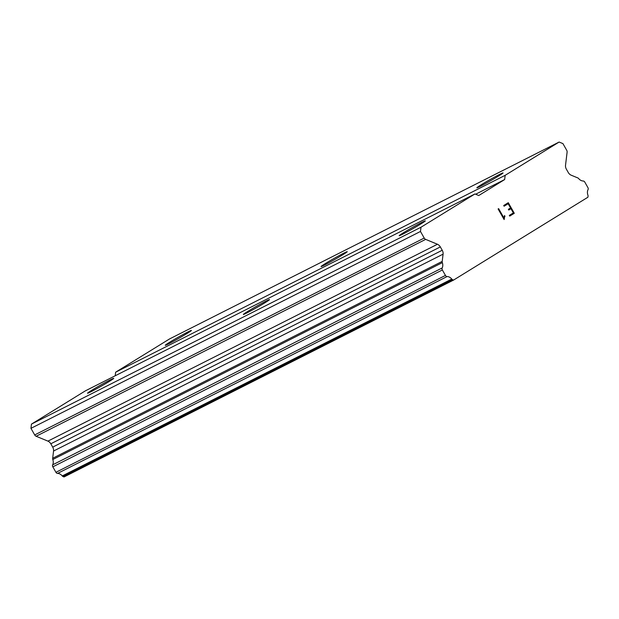 <?xml version="1.0" encoding="UTF-8"?>
<svg xmlns="http://www.w3.org/2000/svg" width="619" height="619" viewBox="0 0 619 619"><rect width="100%" height="100%" fill="white"/><g stroke="black" fill="none" stroke-linecap="round" stroke-linejoin="round"><path stroke-width="0.93" d="M480.243 186.358A15.042 0.627 150.4 0 1 476.878 187.797A15.042 0.627 150.4 0 1 485.11 182.435A15.042 0.627 150.4 0 1 499.665 174.38A15.042 0.627 150.4 0 1 503.03 172.933A15.042 0.627 150.4 0 1 494.79 178.295A15.042 0.627 150.4 0 1 480.243 186.358M324.426 265.11A15.042 0.627 150.4 0 1 321.06 266.549A15.042 0.627 150.4 0 1 329.3 261.187A15.042 0.627 150.4 0 1 343.855 253.125A15.042 0.627 150.4 0 1 347.22 251.685A15.042 0.627 150.4 0 1 338.98 257.047A15.042 0.627 150.4 0 1 324.426 265.11M168.616 343.855A15.042 0.627 150.4 0 1 165.25 345.294A15.042 0.627 150.4 0 1 173.49 339.939A15.042 0.627 150.4 0 1 188.044 331.877A15.042 0.627 150.4 0 1 191.41 330.438A15.042 0.627 150.4 0 1 183.17 335.8A15.042 0.627 150.4 0 1 168.616 343.855M402.543 234.276A15.042 0.627 150.4 0 1 399.178 235.715A15.042 0.627 150.4 0 1 407.41 230.353A15.042 0.627 150.4 0 1 421.965 222.298A15.042 0.627 150.4 0 1 425.33 220.859A15.042 0.627 150.4 0 1 417.09 226.214A15.042 0.627 150.4 0 1 402.543 234.276M246.726 313.028A15.042 0.627 150.4 0 1 243.36 314.467A15.042 0.627 150.4 0 1 251.6 309.105A15.042 0.627 150.4 0 1 266.155 301.043A15.042 0.627 150.4 0 1 269.52 299.604A15.042 0.627 150.4 0 1 261.28 304.966A15.042 0.627 150.4 0 1 246.726 313.028M90.916 391.773A15.042 0.627 150.4 0 1 87.55 393.212A15.042 0.627 150.4 0 1 95.79 387.858A15.042 0.627 150.4 0 1 110.344 379.795A15.042 0.627 150.4 0 1 113.71 378.356A15.042 0.627 150.4 0 1 105.47 383.718A15.042 0.627 150.4 0 1 90.916 391.773M559.119 142.045L562.934 143.616L566.671 150.208A2.677 2.027 -116.8 0 1 567.105 152.158L565.526 165.273A5.347 4.054 63.2 0 0 566.377 169.18L568.273 172.515A5.347 4.054 63.2 0 0 571.151 175.177L577.651 177.862A2.004 1.517 -116.8 0 1 578.649 178.574A6.685 5.06 63.2 0 0 583.175 181.003A2.004 1.517 -116.8 0 1 584.808 182.125L587.903 187.58A2.004 1.517 -116.8 0 1 588.05 189.623A6.685 5.06 63.2 0 0 587.911 195.101A2.004 1.517 -116.8 0 1 588.05 196.161L587.918 197.221L453.557 280.082L452.605 279.687A2.004 1.517 -116.8 0 1 451.777 279.053A6.685 5.06 63.2 0 0 447.104 276.546A2.004 1.517 -116.8 0 1 445.456 275.432L442.353 269.977A2.004 1.517 -116.8 0 1 442.198 267.95A6.685 5.06 63.2 0 0 442.33 262.642A2.004 1.517 -116.8 0 1 442.214 261.396L443.08 254.161A5.347 4.054 63.2 0 0 442.229 250.254L440.333 246.919A5.347 4.054 63.2 0 0 437.455 244.257L425.663 239.383A2.677 2.027 -116.8 0 1 424.224 238.052L420.479 231.467L420.99 227.235L474.951 193.956L478.758 195.527L504.655 179.556L505.166 175.324L559.119 142.045L169.591 338.918L115.637 372.197L115.204 375.779M474.951 193.956L85.414 390.829L31.461 424.108L30.95 428.34L34.695 434.933A2.677 2.027 63.2 0 0 36.134 436.263L47.926 441.13A5.347 4.054 63.2 0 1 50.804 443.792L52.7 447.127A5.347 4.054 63.2 0 1 53.551 451.034L52.685 458.269A2.004 1.517 63.2 0 0 52.801 459.515A6.685 5.06 63.2 0 1 52.669 464.823A2.004 1.517 63.2 0 0 52.824 466.85L55.927 472.305A2.004 1.517 63.2 0 0 57.575 473.419A6.685 5.06 63.2 0 1 62.248 475.934A2.004 1.517 63.2 0 0 63.076 476.56L64.028 476.955L453.557 280.082M509.723 216.101L514.273 213.292L509.723 216.101L509.321 215.397L513.36 212.905L510.954 208.673L508.756 210.027L510.946 208.68M508.756 210.027L508.354 209.323L510.559 207.969L508.153 203.728L504.106 206.22L503.704 205.516L508.276 202.699L514.288 213.284L508.261 202.707M508.153 203.728L504.106 206.22M504.539 215.551L504.965 216.294L504.531 215.567L503.851 217.857L498.612 208.642M504.965 216.294L504.493 217.292L504.949 216.302M504.493 217.292L504.222 219.474L504.477 217.3M504.114 219.544L498.102 208.959L498.628 208.634L503.858 217.849M475.616 194.234L504.655 179.556M115.637 372.197L505.166 175.324M52.801 459.515L442.33 262.642M52.685 458.269L442.214 261.396M30.95 428.34L420.479 231.467M31.461 424.108L420.99 227.235M63.076 476.56L452.605 279.687M62.248 475.934L451.777 279.053M57.575 473.419L447.104 276.546M55.927 472.305L445.456 275.432M52.824 466.85L442.353 269.977M52.669 464.823L442.198 267.95M53.551 451.034L443.08 254.161M52.7 447.127L442.229 250.254M50.804 443.792L440.333 246.919M47.926 441.13L437.455 244.257M36.134 436.263L425.663 239.383M34.695 434.933L424.224 238.052"/></g></svg>
